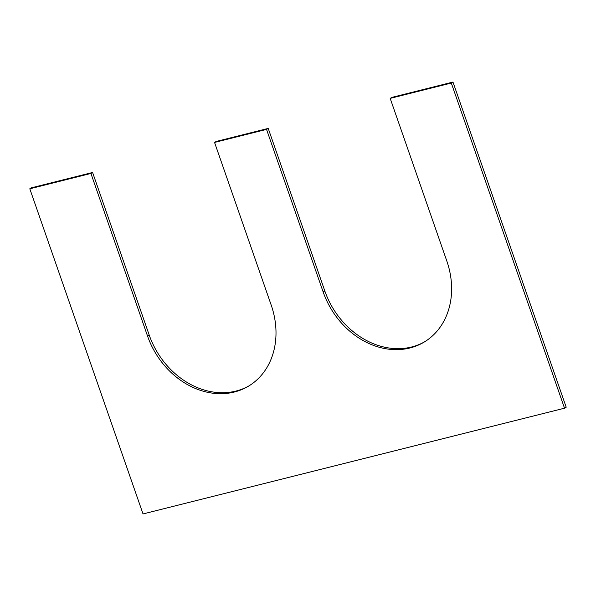 <?xml version="1.0" encoding="UTF-8"?>
<svg xmlns="http://www.w3.org/2000/svg" width="596" height="596" viewBox="0 0 596 596"><rect width="100%" height="100%" fill="white"/><g stroke="black" fill="none" stroke-linecap="round" stroke-linejoin="round"><path stroke-width="0.89" d="M390.179 98.377L446.791 260.951A76.43 62.915 59.5 0 1 423.726 342.342A76.43 62.915 59.5 0 1 323.159 291.973L266.539 129.399L214.553 142.437L271.173 305.01A76.43 62.915 -120.5 0 1 248.1 386.402A76.43 62.915 -120.5 0 1 147.532 336.032L90.92 173.458L29.8 188.79L143.033 513.938L564.524 408.193L566.2 407.21L452.967 82.062L391.855 97.394L390.179 98.377L451.299 83.045L452.967 82.062M564.524 408.193L451.299 83.045M424.553 341.843A76.43 62.915 59.5 0 1 324.827 290.99L268.215 128.408L216.229 141.453L214.553 142.437M266.539 129.399L268.215 128.408M147.532 336.032L149.209 335.049A76.43 62.915 -120.5 0 0 248.934 385.903M149.209 335.049L92.589 172.475L31.476 187.807L29.8 188.79M90.92 173.458L92.589 172.475M323.159 291.973L324.827 290.99"/></g></svg>
